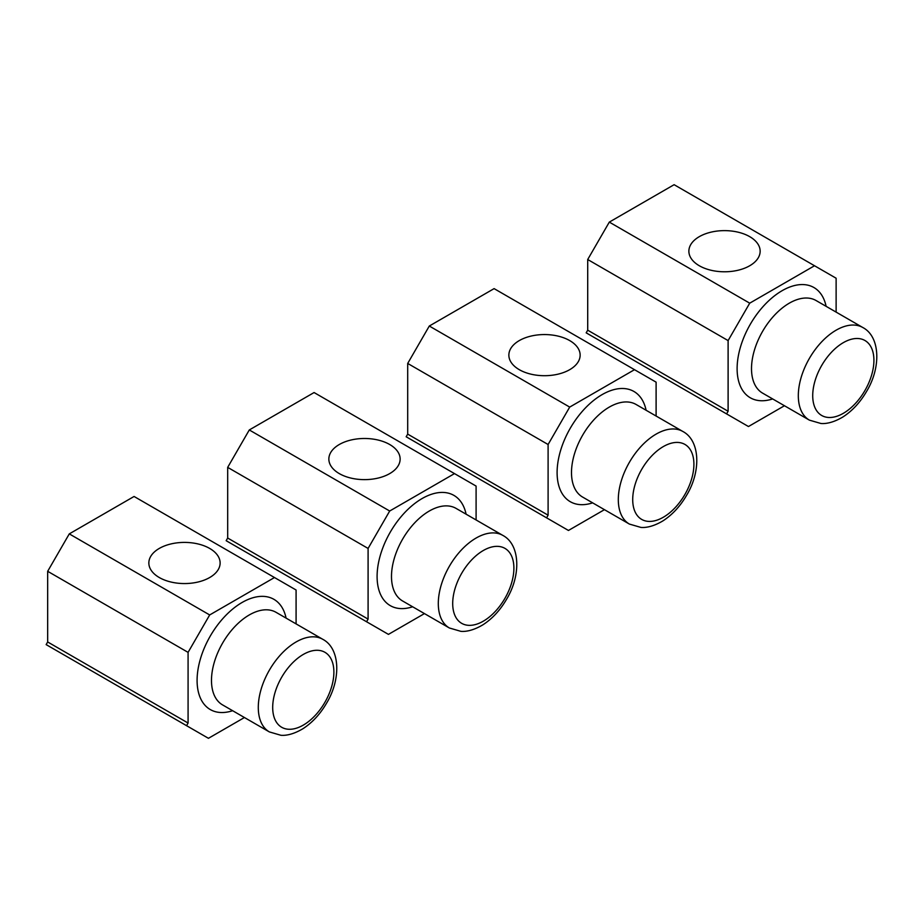 <?xml version="1.0" encoding="UTF-8"?>
<svg xmlns="http://www.w3.org/2000/svg" width="923" height="923" viewBox="0 0 923 923"><rect width="100%" height="100%" fill="white"/><g stroke="black" fill="none" stroke-linecap="round" stroke-linejoin="round"><path stroke-width="1.38" d="M656.103 416.031L656.103 382.157L494.105 288.622L429.299 326.027L407.701 363.443L407.701 434.122L406.166 436.764L568.453 530.46L604.45 509.669M634.505 369.685L569.699 407.089L548.1 444.505L407.701 363.443M569.699 407.089L429.299 326.027M548.1 444.505L548.1 515.184L407.701 434.122M548.1 515.184L546.578 517.826M519.303 369.685A35.639 20.571 180 0 1 508.861 355.136A35.639 20.571 180 0 1 530.863 336.122A35.639 20.571 180 0 1 569.699 340.587A35.639 20.571 180 0 1 580.14 355.136A35.639 20.571 180 0 1 558.138 374.138A35.639 20.571 180 0 1 519.303 369.685M836.123 312.112L836.123 278.227L674.113 184.692L609.307 222.108L587.709 259.513L587.709 330.192L586.174 332.834L748.461 426.53L784.458 405.739M814.513 265.755L749.718 303.171L728.109 340.587L587.709 259.513M749.718 303.171L609.307 222.108M728.109 340.587L728.109 411.254L587.709 330.192M728.109 411.254L726.586 413.896M699.311 265.755A35.639 20.571 180 0 1 688.87 251.206A35.639 20.571 180 0 1 710.872 232.192A35.639 20.571 180 0 1 749.718 236.657A35.639 20.571 180 0 1 760.148 251.206A35.639 20.571 180 0 1 738.146 270.22A35.639 20.571 180 0 1 699.311 265.755M476.095 519.961L476.095 486.075L314.085 392.54L249.291 429.956L227.681 467.373L227.681 538.04L226.158 540.693L388.445 634.378L424.442 613.599M454.497 473.603L389.691 511.019L368.092 548.435L227.681 467.373M389.691 511.019L249.291 429.956M368.092 548.435L368.092 619.102L227.681 538.04M368.092 619.102L366.569 621.756M339.295 473.603A35.639 20.571 180 0 1 328.853 459.054A35.639 20.571 180 0 1 350.855 440.052A35.639 20.571 180 0 1 389.691 444.505A35.639 20.571 180 0 1 400.132 459.054A35.639 20.571 180 0 1 378.13 478.068A35.639 20.571 180 0 1 339.295 473.603M296.087 623.89L296.087 590.005L134.077 496.47L69.283 533.886L47.673 571.302L47.673 641.97L46.15 644.612L208.436 738.308L244.433 717.529M274.489 577.533L209.683 614.949L188.084 652.365L47.673 571.302M209.683 614.949L69.283 533.886M188.084 652.365L188.084 723.032L47.673 641.97M188.084 723.032L186.561 725.686M159.287 577.533A35.639 20.571 180 0 1 148.845 562.984A35.639 20.571 180 0 1 170.847 543.97A35.639 20.571 180 0 1 209.683 548.435A35.639 20.571 180 0 1 220.124 562.984A35.639 20.571 180 0 1 198.122 581.998A35.639 20.571 180 0 1 159.287 577.533M674.228 428.999A53.465 30.863 -60 0 1 682.835 431.468L636.039 404.447A53.465 30.863 -60 0 0 627.432 401.978A53.465 30.863 -60 0 0 579.044 442.048A53.465 30.863 -60 0 0 582.575 497.047L629.382 524.068A53.465 30.863 -60 0 1 625.852 469.08A53.465 30.863 -60 0 1 674.228 428.999M677.978 442.44A43.277 24.99 -60 0 1 690.162 483.364A43.277 24.99 -60 0 1 648.638 521.403A43.277 24.99 -60 0 1 636.455 480.491A43.277 24.99 -60 0 1 677.978 442.44M592.647 502.85A63.641 36.747 -60 0 1 580.532 504.65A63.641 36.747 -60 0 1 562.615 444.471A63.641 36.747 -60 0 1 623.683 388.525A63.641 36.747 -60 0 1 646.1 410.262M854.236 325.069A53.465 30.863 -60 0 1 862.843 327.538L816.047 300.517A53.465 30.863 -60 0 0 807.44 298.048A53.465 30.863 -60 0 0 759.052 338.13A53.465 30.863 -60 0 0 762.583 393.117L809.39 420.138A53.465 30.863 -60 0 1 805.86 365.15A53.465 30.863 -60 0 1 854.236 325.069M857.986 338.51A43.277 24.99 -60 0 1 870.17 379.434A43.277 24.99 -60 0 1 828.646 417.473A43.277 24.99 -60 0 1 816.463 376.561A43.277 24.99 -60 0 1 857.986 338.51M772.655 398.932A63.641 36.747 -60 0 1 760.54 400.72A63.641 36.747 -60 0 1 742.623 340.552A63.641 36.747 -60 0 1 803.691 284.596A63.641 36.747 -60 0 1 826.108 306.332M494.22 532.929A53.465 30.863 -60 0 1 502.827 535.398L456.031 508.377A53.465 30.863 -60 0 0 447.424 505.908A53.465 30.863 -60 0 0 399.036 545.978A53.465 30.863 -60 0 0 402.566 600.965L449.374 627.986A53.465 30.863 -60 0 1 445.844 572.998A53.465 30.863 -60 0 1 494.22 532.929M497.97 546.37A43.277 24.99 -60 0 1 510.154 587.282A43.277 24.99 -60 0 1 468.63 625.332A43.277 24.99 -60 0 1 456.447 584.409A43.277 24.99 -60 0 1 497.97 546.37M412.627 606.78A63.641 36.747 -60 0 1 400.524 608.58A63.641 36.747 -60 0 1 382.607 548.4A63.641 36.747 -60 0 1 443.675 492.455A63.641 36.747 -60 0 1 466.092 514.18M314.212 636.847A53.465 30.863 -60 0 1 322.819 639.327L276.023 612.307A53.465 30.863 -60 0 0 267.416 609.826A53.465 30.863 -60 0 0 219.028 649.907A53.465 30.863 -60 0 0 222.558 704.895L269.354 731.916A53.465 30.863 -60 0 1 265.836 676.928A53.465 30.863 -60 0 1 314.212 636.847M317.962 650.3A43.277 24.99 -60 0 1 330.146 691.212A43.277 24.99 -60 0 1 288.622 729.262A43.277 24.99 -60 0 1 276.439 688.339A43.277 24.99 -60 0 1 317.962 650.3M232.619 710.71A63.641 36.747 -60 0 1 220.516 712.498A63.641 36.747 -60 0 1 202.599 652.33A63.641 36.747 -60 0 1 263.666 596.385A63.641 36.747 -60 0 1 286.084 618.11M629.382 524.068L640.897 527.414C643.793 527.691 651.5 527.702 662.979 520.849C672.336 514.78 680.205 506.277 686.574 495.328C701.192 471.376 700.245 440.559 682.835 431.468M809.39 420.138L820.905 423.484C823.801 423.761 831.508 423.784 842.987 416.919C852.344 410.85 860.213 402.347 866.593 391.398C881.2 367.446 880.265 336.63 862.843 327.538M449.374 627.986L460.889 631.344C463.784 631.62 471.491 631.632 482.971 624.767C492.328 618.71 500.197 610.207 506.565 599.258C521.183 575.306 520.237 544.489 502.827 535.398M269.354 731.916L280.88 735.273C283.776 735.55 291.483 735.562 302.963 728.697C312.32 722.64 320.189 714.137 326.557 703.188C341.164 679.224 340.229 648.419 322.819 639.327"/></g></svg>
